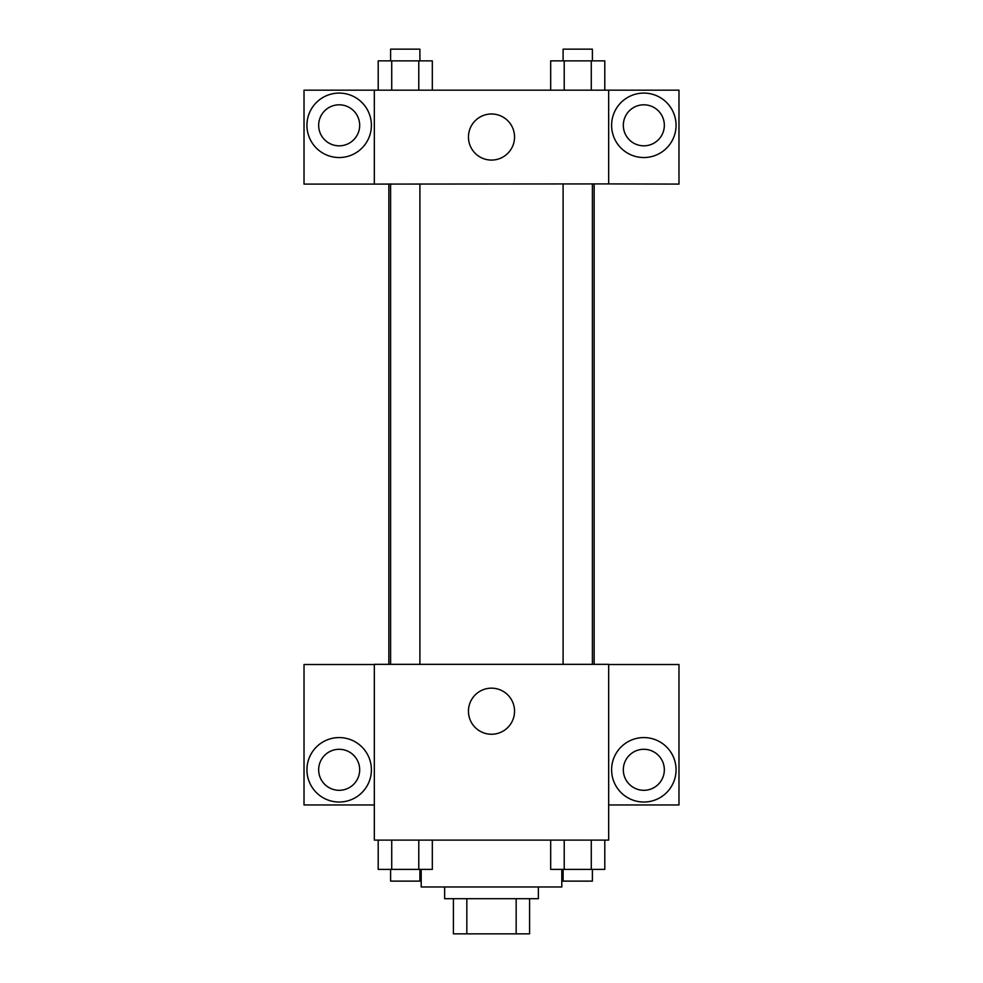 <?xml version="1.0" encoding="UTF-8"?>
<svg xmlns="http://www.w3.org/2000/svg" width="983" height="983" viewBox="0 0 983 983"><rect width="100%" height="100%" fill="white"/><g stroke="black" fill="none" stroke-linecap="round" stroke-linejoin="round"><path stroke-width="1.47" d="M516.161 898.695L516.161 933.85L453.421 933.85L453.421 898.695M516.161 933.85L529.579 933.85L529.579 898.695L529.579 933.85M538.377 886.973L538.377 898.695L444.623 898.695L444.623 886.973M466.839 898.695L466.839 933.85M421.191 869.402L421.191 886.973L561.809 886.973L561.809 869.402M608.674 840.109L374.326 840.109L374.326 664.336L608.674 664.336L608.674 840.109M339.172 802.03A32.23 32.23 0 0 1 311.255 753.691A32.23 32.23 0 0 1 367.077 753.691A32.23 32.23 0 0 1 339.172 802.03M374.326 804.954L304.017 804.954L304.017 664.52L374.326 664.52M318.664 769.8A20.508 20.508 0 0 1 339.172 749.292A20.508 20.508 0 0 1 359.68 769.8A20.508 20.508 0 0 1 339.172 790.307A20.508 20.508 0 0 1 318.664 769.8M491.5 734.252A23.039 23.039 0 0 1 471.545 699.687A23.039 23.039 0 0 1 511.455 699.687A23.039 23.039 0 0 1 491.5 734.252M643.828 802.03A32.23 32.23 0 0 1 615.923 753.691A32.23 32.23 0 0 1 671.745 753.691A32.23 32.23 0 0 1 643.828 802.03M608.674 804.954L678.983 804.954L678.983 664.52L608.674 664.52M623.32 769.8A20.508 20.508 0 0 1 643.828 749.292A20.508 20.508 0 0 1 664.336 769.8A20.508 20.508 0 0 1 643.828 790.307A20.508 20.508 0 0 1 623.32 769.8M594.15 183.907L594.15 664.336M563.099 664.336L563.099 183.907M419.901 183.907L419.901 664.336M608.674 183.907L678.983 184.091L678.983 90.166L608.674 90.166L608.674 183.907L374.326 184.091L304.017 184.091L304.017 90.166L374.326 90.166L374.326 183.907M359.68 125.32A20.508 20.508 0 0 1 339.172 145.828A20.508 20.508 0 0 1 318.664 125.32A20.508 20.508 0 0 1 339.172 104.812A20.508 20.508 0 0 1 359.68 125.32M339.172 157.538A32.23 32.23 0 0 1 311.255 109.199A32.23 32.23 0 0 1 367.077 109.199A32.23 32.23 0 0 1 339.172 157.538M664.336 125.32A20.508 20.508 0 0 1 633.58 143.076A20.508 20.508 0 0 1 633.58 107.552A20.508 20.508 0 0 1 664.336 125.32M643.828 157.538A32.23 32.23 0 0 1 615.923 109.199A32.23 32.23 0 0 1 671.745 109.199A32.23 32.23 0 0 1 643.828 157.538M608.674 90.166L374.326 90.166M468.461 137.03A23.039 23.039 0 0 1 503.026 117.075A23.039 23.039 0 0 1 503.026 156.985A23.039 23.039 0 0 1 468.461 137.03M604.803 90.166L604.803 60.872L550.677 60.872L550.677 90.166M591.274 60.872L591.274 90.166M564.217 60.872L564.217 90.166M563.099 60.872L563.099 49.15L592.393 49.15L592.393 60.872M432.323 90.166L432.323 60.872L378.197 60.872L378.197 90.166M418.783 60.872L418.783 90.166M391.726 60.872L391.726 90.166M390.607 60.872L390.607 49.15L419.901 49.15L419.901 60.872M604.803 840.109L604.803 869.402L550.677 869.402L550.677 840.109M591.274 840.109L591.274 869.402M564.217 840.109L564.217 869.402M592.393 869.402L592.393 881.124L563.099 881.124L563.099 869.402M432.323 840.109L432.323 869.402L378.197 869.402L378.197 840.109M418.783 840.109L418.783 869.402M391.726 840.109L391.726 869.402M419.901 869.402L419.901 881.124L390.607 881.124L390.607 869.402M388.85 183.907L388.85 664.336M592.393 664.336L592.393 183.907M390.607 183.907L390.607 664.336"/></g></svg>
